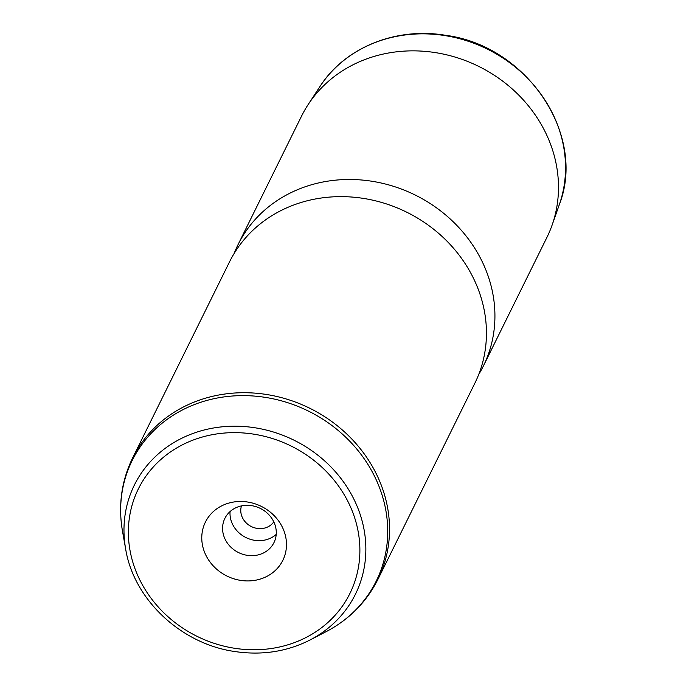 <?xml version="1.0" encoding="UTF-8"?>
<svg xmlns="http://www.w3.org/2000/svg" width="686" height="686" viewBox="0 0 686 686"><rect width="100%" height="100%" fill="white"/><g stroke="black" fill="none" stroke-linecap="round" stroke-linejoin="round"><path stroke-width="1.03" d="M273.8 521.866A18.196 16.37 -153.7 0 1 257.087 528.392A18.196 16.37 26.3 0 1 241.472 505.891M483.356 366.041L546.913 237.416A136.857 123.111 -153.7 0 0 552.084 225.154A136.857 123.111 -153.7 0 0 435.73 52.668A136.857 123.111 -153.7 0 0 308.143 104.589A136.857 123.111 -153.7 0 0 301.54 116.148L237.973 244.773A136.857 123.111 26.3 0 1 372.172 181.293A136.857 123.111 26.3 0 1 483.356 366.041A136.857 123.111 26.3 0 1 478.742 374.427M234.106 253.528A136.857 123.111 26.3 0 1 237.973 244.773M229.501 261.923A136.857 123.111 26.3 0 1 363.691 198.443A136.857 123.111 26.3 0 1 474.875 383.182L377.969 579.276A136.857 123.111 26.3 0 0 266.785 394.527A136.857 123.111 26.3 0 0 132.587 458.008L229.501 261.923M230.059 511.585A27.371 24.619 -153.7 0 0 254.54 540.302A27.371 24.619 -153.7 0 0 276.209 534.394M240.503 580.365A43.175 38.836 26.3 0 1 201.924 534.488A43.175 38.836 26.3 0 1 247.757 502.049A43.175 38.836 26.3 0 1 286.328 547.925A43.175 38.836 26.3 0 1 240.503 580.365M251.728 505.668A27.371 24.619 26.3 0 1 273.963 542.617A27.371 24.619 26.3 0 1 247.123 555.308A27.371 24.619 26.3 0 1 224.888 518.359A27.371 24.619 26.3 0 1 251.728 505.668M559.253 204.831C586.899 134.722 526.651 45.568 445.446 35.286C395.831 26.857 344.741 47.6 319.933 86.556A134.259 120.77 26.3 0 1 445.103 35.621A134.259 120.77 26.3 0 1 559.253 204.831L552.084 225.154M254.052 434.204A117.983 106.133 26.3 0 1 359.464 559.553A117.983 106.133 26.3 0 1 234.209 648.21A117.983 106.133 26.3 0 1 128.797 522.852A117.983 106.133 26.3 0 1 254.052 434.204M309.969 640.021C286.757 651.769 261.572 655.584 234.406 651.468C180.898 643.777 133.71 599.427 125.641 548.929A123.274 110.892 26.3 0 1 255.278 427.824A123.274 110.892 26.3 0 1 362.362 521.883A123.274 110.892 26.3 0 1 309.969 640.021L326.013 631.72C349.148 619.578 366.461 602.094 377.969 579.276M125.641 548.929L122.485 531.144A136.111 122.442 26.3 0 1 265.628 397.426A136.111 122.442 26.3 0 1 383.86 501.277A136.111 122.442 26.3 0 1 326.013 631.72M319.933 86.556L308.143 104.589M122.485 531.144C118.086 505.385 121.456 481.006 132.587 458.008"/></g></svg>
